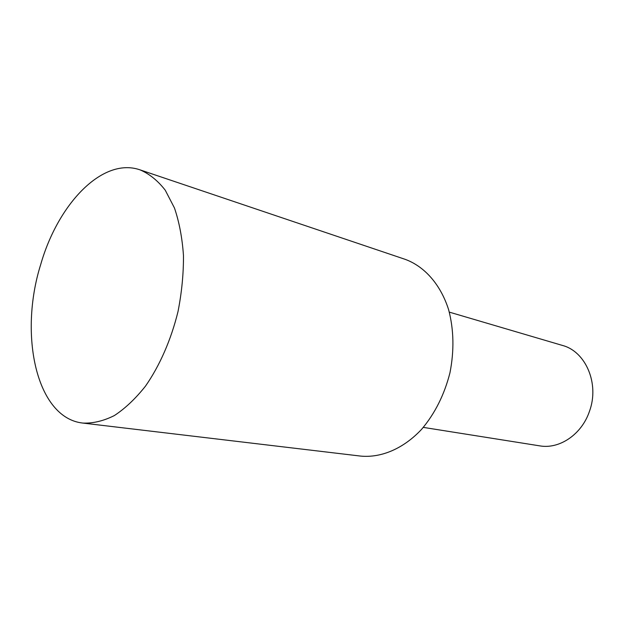 <?xml version="1.0" encoding="UTF-8"?>
<svg xmlns="http://www.w3.org/2000/svg" width="624" height="624" viewBox="0 0 624 624"><rect width="100%" height="100%" fill="white"/><g stroke="black" fill="none" stroke-linecap="round" stroke-linejoin="round"><path stroke-width="0.94" d="M140.041 169.861L405.21 259.358C424.538 266.432 440.606 284.482 448.617 309.691C453.859 329.597 454.303 350.641 449.951 372.832C444.358 394.735 434.92 413.556 421.637 429.281C403.572 448.609 381.319 458.008 360.828 456.105L82.914 423.08C36.527 418.197 18.517 335.088 40.677 264.607C57.892 204.22 102.047 157.396 139.308 169.619L140.041 169.861C149.386 173.862 157.778 180.632 165.235 190.18L174.463 207.987C179.252 222.113 182.255 237.978 183.472 255.59C183.573 273.85 181.756 292.484 178.027 311.485C171.132 339.69 159.752 365.664 145.493 386.116C135.572 398.627 125.206 408.431 114.387 415.545C103.561 420.966 93.07 423.478 82.914 423.08M423.306 427.385L539.713 445.856C559.377 449.42 581.693 434.499 589.446 411.372C599.695 383.791 585.725 351.406 562.372 345.415L449.311 312.125"/></g></svg>
